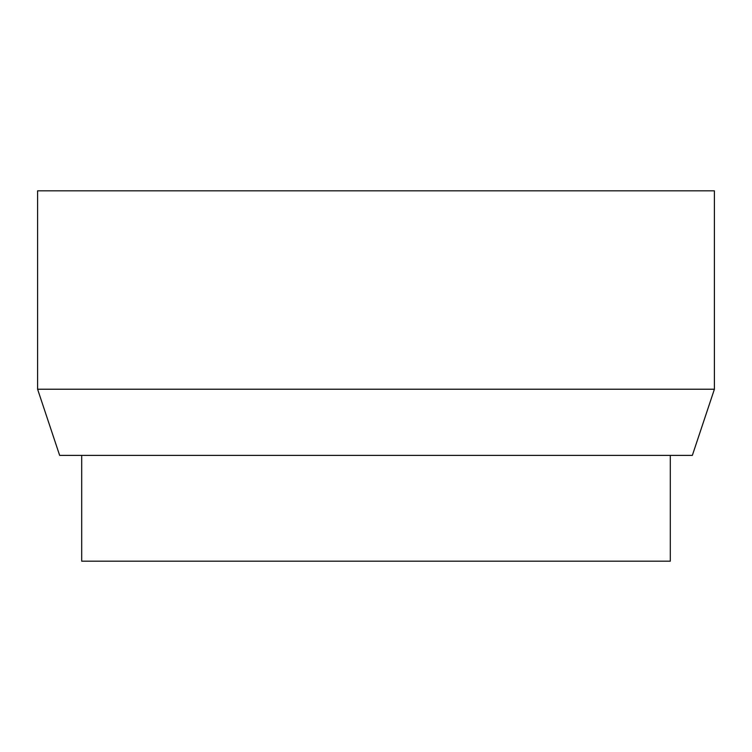 <?xml version="1.0" encoding="UTF-8"?>
<svg xmlns="http://www.w3.org/2000/svg" width="752" height="752" viewBox="0 0 752 752"><rect width="100%" height="100%" fill="white"/><g stroke="black" fill="none" stroke-linecap="round" stroke-linejoin="round"><path stroke-width="1.13" d="M81.695 455.364L81.695 561.18L670.305 561.18L670.305 455.364L670.305 561.18M59.643 455.364L37.6 389.226L714.4 389.226L692.357 455.364L59.643 455.364M714.4 389.226L714.4 190.82L37.6 190.82L37.6 389.226"/></g></svg>
